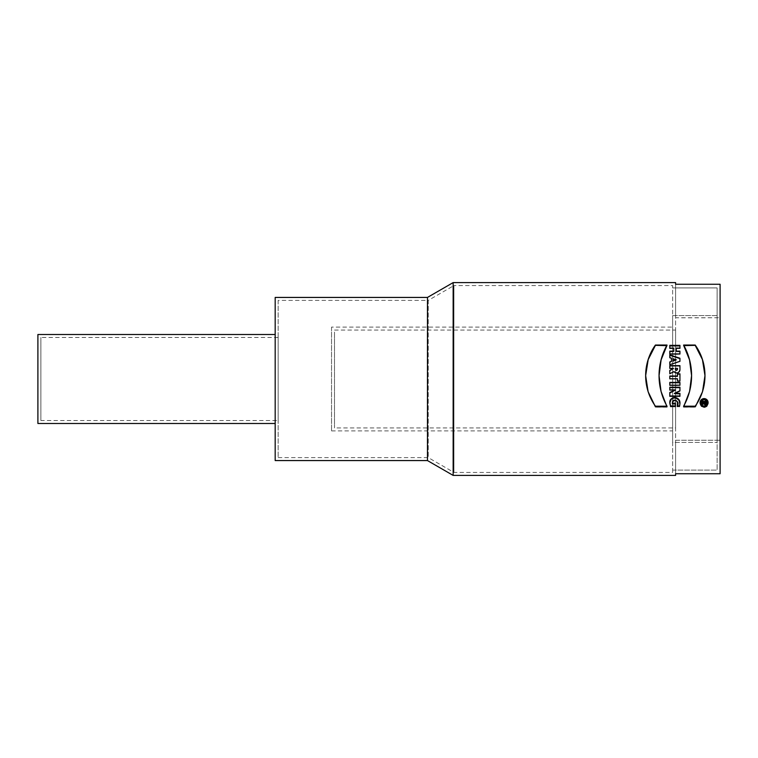 <?xml version="1.0" encoding="UTF-8"?>
<svg xmlns="http://www.w3.org/2000/svg" width="758" height="758" viewBox="0 0 758 758"><rect width="100%" height="100%" fill="white"/><g stroke="black" fill="none" stroke-linecap="round" stroke-linejoin="round"><path stroke-width="0.57" stroke-dasharray="3.79 2.84" d="M675.605 282.601L675.605 284.259L720.1 284.259L720.1 473.741L675.605 473.741L675.605 475.399M453.151 475.399L453.151 282.601M334.505 332.051L334.505 427.938L334.505 332.051M678.571 317.763L675.605 317.763L675.605 284.259L675.605 473.741L675.605 440.237L720.1 440.237L720.1 473.741L720.1 440.237L675.605 440.237L675.605 317.763L720.1 317.763L720.1 440.237L720.1 317.763L705.253 317.763M675.605 427.938L675.605 330.062L675.605 427.938L334.505 427.938M37.9 334.505L37.9 423.495M720.1 284.259L720.1 317.763L720.1 284.259M705.253 317.82L678.571 317.82M427.465 460.57L427.465 297.43M275.182 460.57L275.182 297.43M275.182 423.495L275.182 334.505L275.182 423.495M669.797 387.376L669.797 390.332L675.454 390.332M669.797 392.739L669.797 396.586L679.935 396.586L679.935 393.61M674.402 393.885L679.935 391.261L679.935 387.376M675.454 403.673L675.454 406.809L670.536 406.809L669.807 403M679.935 403.843L679.509 406.809L677.368 406.515M677.709 403.768L676.667 401.295L674.611 400.802L673.009 401.418L672.308 403.256M669.797 355L669.797 357.984L671.455 358.525L671.455 361.68M669.797 361.954L669.797 364.958L679.935 361.613L679.935 358.316M676.25 360.097L673.18 359.093L673.18 361.111M669.797 370.359L669.797 373.997L674.033 371.884C676.894 374.082 678.855 373.457 679.935 370.027L679.935 365.659M669.797 365.659L669.797 368.672L673.483 368.795M675.331 368.397L677.472 368.397M677.472 373.846L677.472 376.3M669.797 376.025L669.797 379.076L677.472 379.076L677.472 381.265L679.935 381.265L679.935 373.846M669.797 382.477L669.797 385.538L679.935 385.538L679.935 382.477M655.424 345.629L648.194 359.842L645.655 375.902L648.223 392.35L655.424 407.131L667.012 407.131L661.147 392.094L659.053 375.902L661.109 360.088L666.851 345.629M669.797 345.648L669.797 348.614L673.796 348.614L673.796 351.608M669.797 351.333L669.797 354.308L679.935 354.308L679.935 351.333M676.25 351.608L676.25 348.614L679.935 348.614L679.935 345.648M695.2 345.629L702.429 359.842L704.978 375.902L702.41 392.35L695.2 407.131L683.621 407.131L689.486 392.094L691.58 375.902L689.524 360.088L683.773 345.629M700.117 403.237L700.117 403.389C700.288 405.824 701.624 407.198 704.106 407.51C706.589 407.198 707.925 405.824 708.095 403.389L708.095 403.247M707.479 403.389C705.224 398.945 702.979 398.945 700.724 403.389M705.613 402.489L704.381 402.489M703.765 403.332L703.765 402.773L701.927 402.773M701.927 404.99L703.803 404.023C704.779 405.35 705.594 405.246 706.229 403.72L706.229 403.436M331.54 327.096L331.54 430.904L331.54 327.096L672.64 327.096L672.64 430.904L672.64 327.096M672.64 315.574L672.64 472.433L672.64 470.093L717.134 470.093L717.134 287.907L717.134 470.093L672.64 470.093L672.64 442.426L717.134 442.426L672.64 442.426L672.64 315.574L717.134 315.574L717.134 442.426L717.134 315.574L672.64 315.574L672.64 285.567L672.64 315.574M40.866 420.529L40.866 337.471L40.866 420.529L278.158 420.529L278.158 337.471L278.158 420.529M717.134 287.907L717.134 315.574L717.134 287.907L672.64 287.907L717.134 287.907M278.158 300.395L278.158 457.605L278.158 300.395L428.261 300.395L428.261 457.605L428.261 300.395L453.947 285.567L453.947 472.433L453.947 285.567L672.64 285.567M334.505 330.062L675.605 330.062M278.158 457.605L428.261 457.605L453.947 472.433L672.64 472.433M278.158 337.471L40.866 337.471M331.54 430.904L672.64 430.904"/><path stroke-width="1.14" d="M706.721 406.203L708.095 403.104C708.474 397.855 699.748 397.846 700.117 403.104L701.482 406.203L704.106 407.217L706.721 406.203M720.1 406.203L720.1 284.259L675.605 284.259L675.605 282.601L453.151 282.601L453.151 475.399L675.605 475.399L675.605 473.741L720.1 473.741L720.1 406.203M695.626 406.203L695.2 406.838L683.621 406.838L689.591 391.441L691.58 375.627L689.524 359.842L683.621 345.345L695.2 345.345L702.439 359.548L704.978 375.627L702.524 391.715L695.626 406.203M679.604 406.203L677.292 406.515L677.548 402.252L676.657 401.001L674.611 400.518L672.725 401.484L672.318 403.284L675.454 403.673L675.454 406.515L670.536 406.515L669.864 401.873L671.171 398.954L673.635 397.742L675.814 397.808L678.524 399.333L679.926 403.209L679.604 406.203M667.012 406.838L661.042 391.441L659.053 375.627L661.109 359.842L667.012 345.345L655.424 345.345L648.194 359.548L645.655 375.627L648.109 391.715L655.424 406.838L667.012 406.838M669.797 354.033L679.935 354.033L679.935 351.333L676.25 351.333L676.25 348.329L679.935 348.329L679.935 345.648L669.797 345.648L669.797 348.329L673.796 348.329L673.796 351.333L669.797 351.333L669.797 354.033M669.797 385.263L679.935 385.263L679.935 382.477L669.797 382.477L669.797 385.263M677.472 376.015L669.797 376.015L669.797 378.763L677.472 378.763L677.472 380.933L679.935 380.933L679.935 373.846L677.472 373.846L677.472 376.025L669.797 376.025L669.797 378.801L677.472 378.801L677.472 380.99L679.935 380.99L679.935 373.846L677.472 373.846L677.472 376.3L669.797 376.3M673.483 368.521L669.797 370.359L669.797 373.722L674.033 371.609C676.885 373.808 678.855 373.192 679.935 369.762L679.935 365.659L669.797 365.659L669.797 368.397L673.483 368.397L669.797 370.359L669.797 373.722L674.033 371.609A3.24 3.231 -0 0 0 679.935 369.762L679.935 365.65L669.797 365.65L669.797 368.397L673.483 368.397L669.797 370.624M669.797 357.71L671.455 358.259L671.455 361.405L669.797 361.954L669.797 364.683L679.935 361.348L679.935 358.316L669.797 355L669.797 357.71M679.935 396.301L679.935 393.61L674.402 393.61L679.935 390.986L679.935 387.376L669.797 387.376L669.797 390.048L675.454 390.048L669.797 392.739L669.797 396.301L679.935 396.301M275.182 423.495L37.9 423.495L37.9 334.505L275.182 334.505M427.465 460.57L275.182 460.57L275.182 297.43L427.465 297.43L427.465 460.57L453.151 475.399M679.935 387.651L669.797 387.651M675.454 390.048L669.797 393.014M679.935 393.885L674.402 393.61M672.308 402.972L672.384 403.957L675.454 403.957M677.368 406.515L677.709 403.768M669.807 403L671.19 399.22L673.758 398.007L676.07 398.139L678.912 400.091L679.935 403.843M671.455 361.405L669.797 362.22M679.935 358.591L669.797 355.275M673.18 361.111L676.25 359.832L673.18 358.818L673.18 361.111M673.18 360.836L676.25 359.832M679.935 365.924L669.797 365.924M677.472 368.672L677.472 369.317C676.761 370.69 676.041 370.69 675.331 369.317L675.331 368.672M675.331 369.042L675.331 368.397L677.472 368.397L677.472 369.042A1.071 1.071 180 0 1 676.401 370.112A1.071 1.071 180 0 1 675.331 369.042L675.331 368.397L677.472 368.397L677.472 369.042C676.761 370.425 676.041 370.425 675.331 369.042L675.331 369.317M679.935 374.12L677.472 374.12M679.935 382.752L669.797 382.752M666.851 345.629L655.424 345.345M679.935 345.923L669.797 345.923M673.796 351.333L669.797 351.608M679.935 351.608L676.25 351.333M683.773 345.629L695.2 345.345M708.095 403.247C705.433 398.168 702.77 398.168 700.117 403.237M700.724 403.104L700.724 403.389C700.875 405.454 702.003 406.61 704.106 406.875C706.21 406.61 707.337 405.454 707.479 403.389L707.479 403.104C705.234 398.661 702.988 398.661 700.733 403.104L702.571 406.203L704.106 406.582C706.2 406.326 707.328 405.16 707.479 403.104M701.927 403.995L703.765 403.048L703.765 402.489L701.927 402.489L701.927 401.854L706.229 401.854L706.229 403.436C705.594 404.962 704.788 405.056 703.803 403.73L701.927 404.696L701.927 403.995M704.381 402.773L704.381 403.72L705.613 403.72L705.613 402.773M701.927 404.696L703.765 403.048M701.927 402.489L706.229 402.147L706.229 403.379M704.381 403.436L705.613 403.436L705.613 402.489L704.381 402.489L704.381 403.72M704.381 401.996L704.381 402.905A0.616 0.616 -0 0 0 704.997 403.521A0.616 0.616 -0 0 0 705.613 402.905L705.613 401.996L704.381 401.996M679.935 361.31L679.935 358.25L669.797 354.886L669.797 357.634L671.455 358.183L671.455 361.367L669.797 361.917L669.797 364.674L679.935 361.31M669.797 395.979L679.935 395.979L679.935 393.355L674.402 393.355L679.935 390.777L679.935 387.234L669.797 387.234L669.797 389.868L675.454 389.868L669.797 392.492L669.797 395.979M679.935 345.345L669.797 345.345L669.797 348.093L673.796 348.093L673.796 351.153L669.797 351.153L669.797 353.91L679.935 353.91L679.935 351.153L676.25 351.153L676.25 348.093L679.935 348.093L679.935 345.345M675.454 405.89L670.536 405.89C668.727 401.039 670.176 398.187 674.895 397.334C679.291 398.405 680.826 401.257 679.509 405.89L677.292 405.89C680.58 401.408 672.261 397.078 672.384 403.133L675.454 403.133L675.454 405.89M673.18 358.761L673.18 360.799L676.25 359.775L673.18 358.761M669.797 385.159L679.935 385.159L679.935 382.402L669.797 382.402L669.797 385.159M701.927 401.996L701.927 401.38L706.229 401.38L706.229 402.905A1.232 1.222 180 0 1 703.803 403.199L701.927 404.128L701.927 403.446L703.765 402.526L703.765 401.996L701.927 401.996M683.621 345.042L695.2 345.042A53.117 52.899 180 0 1 695.2 406.193L683.621 406.193A63.189 62.923 -0 0 0 683.621 345.042M655.424 406.193L667.012 406.193A63.189 62.923 180 0 1 667.012 345.042L655.424 345.042A53.117 52.899 -0 0 0 655.424 406.193M704.106 406.563A3.989 3.98 -0 0 0 707.565 400.594A3.989 3.98 -0 0 0 700.648 400.594A3.989 3.98 -0 0 0 704.106 406.563M704.106 405.947A3.373 3.364 -0 0 0 707.034 400.906A3.373 3.364 -0 0 0 701.178 400.906A3.373 3.364 -0 0 0 704.106 405.947M427.465 297.43L453.151 282.601"/></g></svg>
